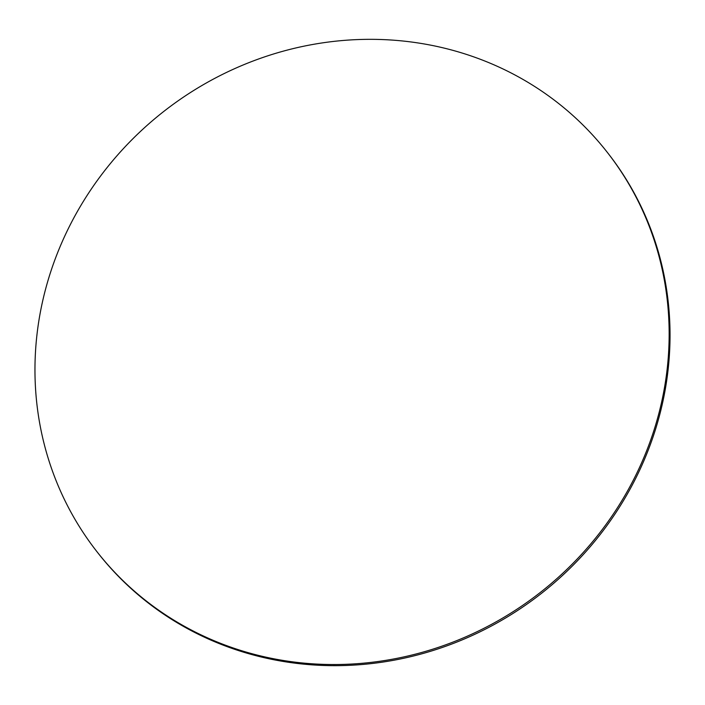 <?xml version="1.0" encoding="UTF-8"?>
<svg xmlns="http://www.w3.org/2000/svg" width="705" height="705" viewBox="0 0 705 705"><rect width="100%" height="100%" fill="white"/><g stroke="black" fill="none" stroke-linecap="round" stroke-linejoin="round"><path stroke-width="1.06" d="M96.647 551.301L97.537 552.438A324.009 305.424 -38 0 0 638.545 472.544A324.009 305.424 -38 0 0 608.353 153.699L607.463 152.562A324.009 305.424 -38 0 0 66.455 232.456A324.009 305.424 -38 0 0 96.647 551.301A324.009 305.424 -38 0 0 637.664 471.407A324.009 305.424 -38 0 0 607.463 152.562"/></g></svg>
